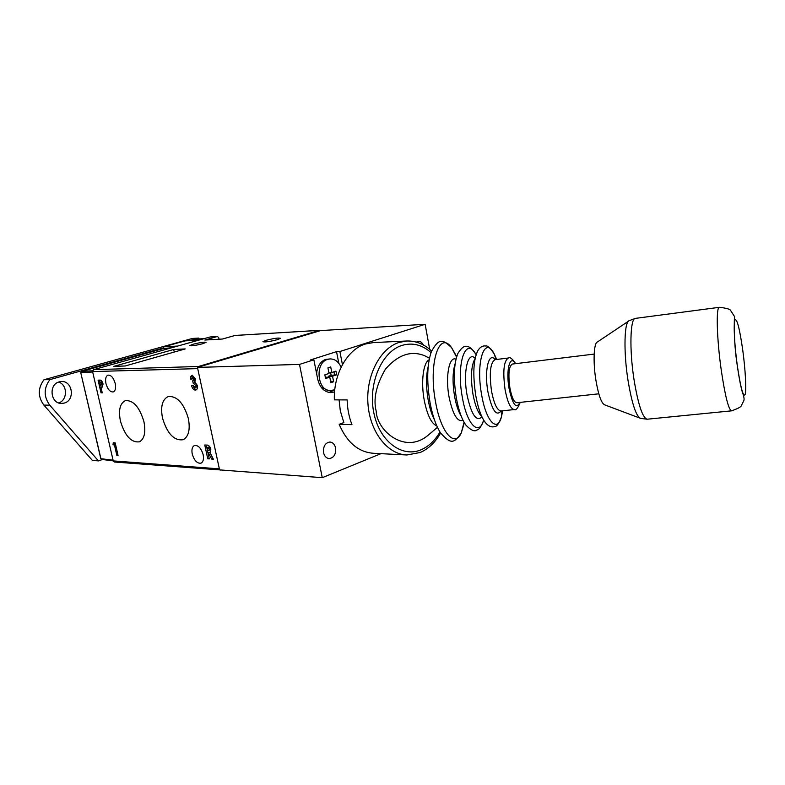 <?xml version="1.0" encoding="UTF-8"?>
<svg xmlns="http://www.w3.org/2000/svg" width="785" height="785" viewBox="0 0 785 785"><rect width="100%" height="100%" fill="white"/><g stroke="black" fill="none" stroke-linecap="round" stroke-linejoin="round"><path stroke-width="1.18" d="M266.144 340.298L262.926 341.681C264.653 342.348 269.441 341.691 277.311 339.689L280.461 338.325C278.744 337.658 273.975 338.315 266.144 340.298M193.1 344.232L189.705 345.616C191.187 346.146 195.524 345.518 202.716 343.712L206.053 342.358C204.581 341.828 200.254 342.456 193.1 344.232M115.228 383.492C116.082 388.035 115.424 390.842 113.266 391.931C110.126 392.166 107.692 389.399 105.965 383.62C105.102 379.057 105.769 376.231 107.967 375.142C111.087 374.936 113.511 377.713 115.228 383.492M203.168 454.711C203.953 459.088 203.246 461.904 201.038 463.15C197.192 463.69 194.268 460.648 192.246 454.034C191.442 449.619 192.168 446.793 194.415 445.546C198.232 445.046 201.146 448.098 203.168 454.711M162.485 417.993C167.244 433.752 174.152 440.993 183.199 439.718C188.616 436.637 190.353 429.611 188.39 418.621C183.768 403.166 177.027 395.807 168.186 396.553C162.299 399.437 160.395 406.581 162.485 417.993M120.419 421.035C124.933 435.881 131.262 442.818 139.406 441.827C144.401 439.011 145.912 432.309 143.94 421.712C139.553 407.111 133.362 400.085 125.374 400.625C119.987 403.274 118.339 410.084 120.419 421.035M220.899 469.979L114.424 462.012L113.246 460.913L92.581 371.58L93.572 369.676L210.086 336.981L217.455 336.51L210.086 336.981M101.02 392.863L98.086 380.156L99.459 380.126C100.951 379.793 102.128 380.99 102.972 383.708L102.325 387.113L100.971 387.319L102.246 392.853L101.02 392.863L102.168 392.52M207.76 458.803L204.767 444.987L206.533 445.085C208.427 444.81 209.86 446.184 210.831 449.206L210.027 452.719L213.363 459.166L211.665 459.058L208.486 452.906L207.976 452.876L209.281 458.901L207.76 458.803L209.134 458.303L206.259 445.066M192.776 377.791L192.06 379.076L190.559 379.106L190.657 376.604L192.237 375.25L195.396 378.92L194.906 381.912L197.261 385.513C197.673 387.898 197.241 389.399 195.975 389.998L195.318 390.106C193.552 389.89 192.276 388.339 191.501 385.435L193.012 385.415L195.141 387.525L195.73 385.504L193.188 383.237L192.668 380.892L193.915 379.106L192.776 377.791L193.875 377.457M113.011 444.81L113.266 442.769L115.179 442.868L118.064 455.388L116.818 455.3L114.424 444.889L113.011 444.81L114.325 444.369L114.522 442.838M197.496 367.606L219.535 469.685M219.044 339.228L218.711 337.648L217.455 336.51M185.231 348.923L173.652 349.492L113.894 366.359L125.168 365.987L185.231 348.923M217.259 336.539L204.846 340.042L222.43 339.032L235.127 335.44L319.701 330.318L198.507 366.487L197.575 367.38M220.34 470.078L219.78 469.891M319.701 330.318L320.486 330.622M173.652 349.492L174.309 352.023M208.486 452.906L209.86 452.415L213.029 458.558L211.665 459.058M209.86 452.415L207.976 452.876M210.547 448.206L208.712 447.097L206.818 447.558L207.436 450.394L208.947 450.335L209.301 449.089L206.818 447.558M208.947 450.335L210.321 449.844L210.674 448.598L209.301 449.089M192.08 378.674L190.559 379.106M191.962 378.674L192.06 376.182L190.657 376.604M192.06 376.182L192.57 375.279M196.427 389.762L195.318 390.106M196.544 389.664C194.974 389.399 193.807 388.006 193.031 385.484M196.25 387.142L197.133 385.062L195.73 385.504M197.133 385.062L194.582 382.805L193.188 383.237M194.582 382.805L194.081 380.499M194.474 380.382L195.318 378.684L193.915 379.106M195.318 378.684L194.18 377.369M101.157 387.26L100.647 385.033M100.029 382.364L99.509 380.126M102.58 386.917L100.971 387.319M101.157 382.648L102.501 382.266L101.569 382.02L99.842 382.423L100.441 385.033L101.422 384.964L101.736 383.728L101.157 382.648L99.842 382.423M101.422 384.964L103.08 384.257M101.569 382.02L100.225 382.413M102.894 383.394L101.736 383.728M117.956 454.917L116.818 455.3M115.562 444.516L114.424 444.889M115.542 444.438L114.325 444.369M163.839 346.793L177.714 346.067L199.056 340.072L185.074 340.886L163.839 346.793L162.907 348.668M171.689 347.755L163.506 348.511L81.532 371.433L92.591 370.765M113.236 460.864L101.667 459.421L100.922 458.695L113.079 460.206M92.679 371.992L80.884 372.679L81.532 371.433L80.747 372.649L100.784 458.626L101.667 459.421M204.787 338.463L196.741 339.257M59.248 381.873L61.465 381.539C72.73 380.715 75.252 400.379 64.262 403.068L61.701 403.441C50.525 404.03 48.268 384.365 59.248 381.873M58.581 382.089C67.687 384.591 67.746 400.34 58.659 402.901M102.462 459.519L98.429 460.893L92.375 460.422L43.872 405.099C37.739 396.602 37.788 388.153 43.999 379.744L192.345 338.463L198.674 338.08L199.361 338.983M98.429 460.893L49.759 405.178C43.607 396.611 43.646 388.104 49.887 379.626L163.251 347.971M189.577 340.621L198.674 338.08M43.999 379.744L49.887 379.626M341.102 367.223C338.62 361.748 334.969 358.98 330.161 358.912L325.638 359.422C321.006 361.169 318.092 365.162 316.885 371.393L316.649 373.827M321.006 387.025L328.827 390.734L334.773 389.821M330.161 358.912L327.738 359.344C314.294 362.778 317.297 391.813 330.936 390.724M331.142 375.338L336.657 374.818L332.526 376.201L328.336 376.28L331.142 375.338L330.593 372.532M332.526 376.201L333.615 381.745L330.848 382.688L329.759 377.134L325.579 378.537L324.843 374.818L329.023 373.424L327.934 367.861L330.711 366.948L331.8 372.502L335.941 371.128L336.657 374.818M331.8 372.502L328.856 372.561M334.557 374.857L333.959 371.786M329.759 377.134L325.333 377.281M328.503 377.153L328.336 376.28M333.615 381.745L330.534 381.068M330.721 382.04L331.515 381.775M639.785 418.062L604.754 404.883C601.457 403.48 598.504 395.287 595.913 380.303C592.91 362.022 593.794 342.613 597.473 341.936L628.363 321.271M594.166 354.084L512.32 364.063C508.876 366.193 508.062 374.092 509.877 387.77C511.712 397.328 514.008 402.322 516.756 402.754L598.808 393.815M427.913 357.401L424.656 355.733C411.016 350.247 397.926 354.751 385.386 369.225C376.152 385.16 373.101 399.163 376.211 411.242C376.692 429.935 403.941 454.368 427.217 435.999L431.308 432.535M406.208 454.947L373.307 453.269C358.362 452.082 346.98 442.426 339.169 424.322L351.965 424.656C348.991 416.943 347.382 408.7 347.137 399.918L334.351 399.869C333.429 373.846 347.5 349.256 365.476 343.977L373.395 342.574M339.091 399.889L340.307 410.83L343.85 422.575L339.169 424.322M323.557 452.66C324.45 456.271 326.315 458.244 329.17 458.587C333.929 457.802 336.078 454.26 335.597 447.96C334.704 444.31 332.811 442.328 329.916 442.014C325.196 442.838 323.077 446.39 323.557 452.66M334.577 391.911L330.917 392.637C324.274 392.157 319.868 387.672 317.719 379.184L313.863 359.824L299.497 364.407L322.262 477.682L380.951 453.661M423.331 344.958C422.144 342.525 420.515 341.318 418.464 341.318L416.305 342.093M429.699 349.354L425.146 324.293L339.885 351.513L342.437 364.623M322.262 477.682L219.574 469.881L197.457 367.409L320.584 330.593L425.146 324.293M339.885 351.513L336.529 351.651L310.517 359.932L313.863 359.824M299.497 364.407L197.457 367.409M329.15 392.5L334.508 389.939M338.796 363.278L336.529 351.651M197.467 368.626L92.581 371.58M113.246 460.913L219.103 468.851M319.495 330.357L234.921 335.47M93.572 369.676L198.507 366.487M208.712 447.097L207.338 447.587M196.407 339.306L192.266 340.464M100.882 458.528L80.747 372.659M81.395 371.482L163.437 348.52M43.872 405.099L49.759 405.178M436.784 425.853C431.495 423.782 427.325 415.324 424.273 400.468C420.76 382.187 423.272 362.258 429.13 359.805M481.872 416.933C476.348 422.065 471.412 414.774 467.065 395.071C462.787 372.463 467.86 350.61 475.082 358.245M463.042 420.299C457.518 422.418 452.857 414.696 449.079 397.141C445.173 376.663 449.197 355.703 455.957 359.226M627.98 380.205C623.408 351.356 624.271 321.124 629.305 320.633L635.477 318.367C630.198 317.797 629.246 349.394 634.044 379.822C638.225 404.815 642.601 417.944 647.174 419.219L640.639 418.385C636.144 416.482 631.925 403.755 627.98 380.205M731.571 410.849L731.483 410.849C728.48 409.387 725.065 395.787 721.238 370.049C716.754 338.708 715.949 306.464 719.384 307.318L635.477 318.367M737.262 365.349C734.417 344.743 733.357 323.194 734.946 319.868C736.997 318.376 739.588 328.375 742.718 349.855C745.357 369.156 746.525 389.851 745.142 394.492C743.258 397.583 740.638 387.868 737.262 365.349M431.024 352.593C422.094 344.693 412.361 342.309 401.832 345.459C381.765 351.69 367.998 383.414 373.699 412.184C379.106 441.072 401.91 458.195 421.182 449.726C428.747 446.429 435.008 440.513 439.963 431.956M440.64 432.996C435.41 442.249 428.62 448.745 420.26 452.474L406.865 454.986C387.604 454.456 369.882 431.927 367.949 403.814C365.839 375.73 380.068 348.393 399.015 342.446L406.561 341.014L373.003 342.594M515.392 363.69C510.064 353.849 505.697 370.088 509.072 388.506C512.693 404.844 516.304 409.485 519.896 402.411M508.386 358.009L495.08 359.658C490.301 362.493 489.114 372.993 491.528 391.156C494.02 403.824 497.16 410.437 500.958 410.977L514.293 409.554C510.613 408.995 507.542 402.352 505.079 389.615C502.665 371.374 503.764 360.835 508.386 358.009C509.867 356.783 512.311 358.666 515.716 363.651M501.124 410.957C496.395 416.796 492.009 410.486 487.956 392.009C484.051 370.981 488.731 351.199 495.158 359.648M434.35 419.592C431.74 414.598 429.699 408.161 428.217 400.301C425.98 387.064 425.97 375.779 428.198 366.448M464.347 422.732L461.276 432.918C454.731 448.019 440.915 432.79 435.606 402.185C428.149 363.847 439.158 329.798 451.542 347.578L456.674 356.557M464.063 422.242L461.276 432.918C454.495 442.426 451.571 445.478 440.64 433.006C436.117 426.127 432.594 416.05 430.072 402.793C426.569 381.363 427.001 364.318 431.377 351.651C439.247 337.364 442.769 339.601 451.542 347.578L456.527 357.047M502.694 410.79L501.419 416.992C497.327 432.996 486.062 421.437 481.647 394.884C475.494 361.973 484.659 334.763 494.197 353.947L496.728 359.451M501.949 410.869L501.419 416.992C498.946 423.537 496.758 426.697 494.844 426.481C492.126 427.531 489.32 426.628 486.415 423.763C481.941 419.013 478.399 409.652 475.779 395.689C472.599 374.494 473.345 359.383 478.026 350.365C480.214 347.009 482.746 345.547 485.63 345.989C487.446 345.371 490.301 348.02 494.197 353.947L496.032 359.54M481.264 416.021C477.761 412.272 475.003 405.011 472.972 394.227C470.509 377.889 471.108 366.183 474.758 359.108M483.648 420.112C479.135 436.705 466.977 424.862 462.345 397.377C455.899 363.534 465.858 335.342 476.053 354.712M483.688 420.171C481.303 426.54 479.056 429.797 476.946 429.945C474.748 431.966 471.128 430.425 466.094 425.333C461.953 419.749 458.705 410.702 456.36 398.181C453.279 378.586 453.789 363.661 457.89 353.417C461.639 347.47 464.808 345.223 467.389 346.695C469.479 346.421 472.384 349.07 476.083 354.643M461.227 416.178C458.401 411.654 456.193 405.089 454.593 396.513C452.386 382.874 452.572 371.923 455.133 363.651M647.301 419.2L731.483 410.849C737.89 408.622 741.168 406.875 741.325 405.6L743.758 400.782C744.484 399.506 743.994 396.562 742.286 391.96C740.589 385.857 738.911 377.006 737.243 365.408C733.249 339.64 734.397 317.572 734.485 316.492L730.698 310.625C730.335 309.231 726.567 308.132 719.384 307.318M192.59 377.83L193.993 377.399M195.141 387.525L196.535 387.093M193.198 380.774L194.601 380.342M204.846 338.443L196.623 339.257L192.237 340.464M500.958 410.977L500.28 411.546L500.948 410.977M437.461 427.334L427.217 435.999M429.454 358.186L424.656 355.733M520.219 402.381C517.953 408.102 515.981 410.496 514.293 409.554M431.603 351.072C424.243 344.075 415.893 340.719 406.561 341.014"/></g></svg>
